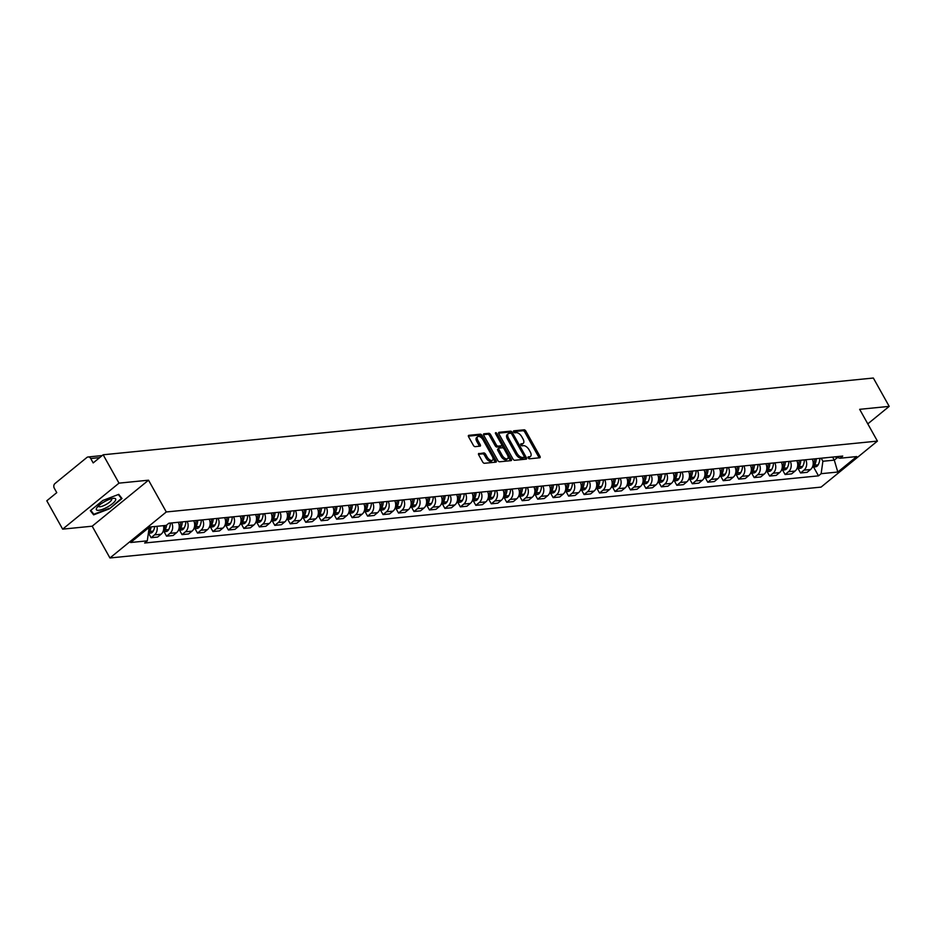 <?xml version="1.0" encoding="UTF-8"?>
<svg xmlns="http://www.w3.org/2000/svg" width="936" height="936" viewBox="0 0 936 936"><rect width="100%" height="100%" fill="white"/><g stroke="black" fill="none" stroke-linecap="round" stroke-linejoin="round"><path stroke-width="1.4" d="M528.185 457.903A1.17 0.608 50.8 0 0 529.413 458.804L539.744 457.774A1.673 0.866 50.8 0 0 540.025 457.669A1.673 0.866 50.8 0 0 539.943 456.277L525.868 431.11A1.673 0.866 50.8 0 0 524.113 429.8L513.782 430.829A1.17 0.608 50.8 0 0 514.87 432.795L516.216 432.654A5.335 2.761 50.8 0 1 521.82 436.82L523.002 438.925A5.335 2.761 50.8 0 1 523.259 443.371A5.335 2.761 50.8 0 1 522.382 443.711L521.048 443.839A1.17 0.608 50.8 0 0 522.148 445.805L523.481 445.665A5.335 2.761 50.8 0 1 529.097 449.83L530.267 451.936A5.335 2.761 50.8 0 1 530.525 456.37A5.335 2.761 50.8 0 1 529.659 456.721L528.313 456.85A1.17 0.608 50.8 0 0 528.185 457.903M478.928 453.433A1.673 0.866 50.8 0 0 478.647 453.539A1.673 0.866 50.8 0 0 478.729 454.919L482.683 461.986A1.673 0.866 50.8 0 0 484.438 463.285L495.916 462.15A1.673 0.866 50.8 0 0 496.185 462.045A1.673 0.866 50.8 0 0 496.103 460.652L482.04 435.474A1.673 0.866 50.8 0 0 480.285 434.175L468.807 435.322A1.673 0.866 50.8 0 0 468.526 435.427A1.673 0.866 50.8 0 0 468.608 436.808L473.382 445.349A1.673 0.866 50.8 0 0 475.137 446.647L480.051 446.156A1.673 0.866 50.8 0 0 480.32 446.051A1.673 0.866 50.8 0 0 480.238 444.659L477.875 440.435A4.458 2.305 50.8 0 1 477.652 436.714A4.458 2.305 50.8 0 1 483.081 439.908L492.348 456.487A4.458 2.305 50.8 0 1 492.558 460.196A4.458 2.305 50.8 0 1 487.141 457.002L485.597 454.241A1.673 0.866 50.8 0 0 483.842 452.942L478.495 453.784M166.292 511.969L148.531 480.191L119.001 483.14L103.147 454.779L873.346 378.027L889.2 406.376L859.657 409.325L877.418 441.102L166.292 511.969L109.945 557.973L821.071 487.106L877.418 441.102M512.94 458.968A1.673 0.866 50.8 0 0 514.695 460.278L526.172 459.131A1.673 0.866 50.8 0 0 526.453 459.026A1.673 0.866 50.8 0 0 526.371 457.634L512.296 432.455A1.673 0.866 50.8 0 0 510.541 431.157L499.063 432.303A1.673 0.866 50.8 0 0 498.794 432.409A1.673 0.866 50.8 0 0 498.865 433.801L512.94 458.968M511.044 460.641L499.567 461.787A1.673 0.866 50.8 0 1 497.812 460.477L483.736 435.298A1.673 0.866 50.8 0 1 483.655 433.918A1.673 0.866 50.8 0 1 483.935 433.813L488.849 433.321A1.673 0.866 50.8 0 1 490.604 434.62L496.302 444.834A1.673 0.866 50.8 0 0 498.057 446.133L501.322 445.805A1.673 0.866 50.8 0 0 501.591 445.7A1.673 0.866 50.8 0 0 501.509 444.307L495.565 433.684A1.17 0.608 50.8 0 1 496.934 433.543L511.243 459.143A1.673 0.866 50.8 0 1 511.325 460.535A1.673 0.866 50.8 0 1 511.044 460.641M119.001 483.14L62.653 529.144L46.8 500.783L56.768 492.64L54.3 488.229A3.393 2.749 -95.7 0 1 54.967 483.538L86.861 457.493A3.393 2.749 -95.7 0 1 88.113 456.967L102.188 455.563M62.653 529.144L92.184 526.196L109.945 557.973M103.147 454.779L93.179 462.922L90.71 458.511A3.393 2.749 -95.7 0 0 88.113 456.967M867.789 423.868L889.2 406.376M805.72 459.763A7.816 6.33 84.3 0 1 804.001 470.164L810.541 469.521A7.816 6.33 -95.7 0 0 812.261 459.108M810.541 469.521L807.101 472.329L800.561 472.972L798.08 468.538M804.001 470.164L800.561 472.972M782.613 470.083L785.105 474.517L791.645 473.862L795.073 471.054A7.816 6.33 -95.7 0 0 796.793 460.652M790.253 461.296A7.816 6.33 84.3 0 1 788.533 471.709L785.105 474.517M767.157 471.615L769.638 476.061L776.178 475.406L779.618 472.598A7.816 6.33 -95.7 0 0 781.338 462.185M774.797 462.84A7.816 6.33 84.3 0 1 773.077 473.253L769.638 476.061M751.69 473.16L754.17 477.594L760.711 476.95L764.15 474.142A7.816 6.33 -95.7 0 0 765.87 463.729M759.33 464.385A7.816 6.33 84.3 0 1 757.61 474.798L754.17 477.594M736.222 474.704L738.703 479.138L745.255 478.483L748.683 475.687A7.816 6.33 -95.7 0 0 750.403 465.274M743.863 465.917A7.816 6.33 84.3 0 1 742.143 476.33L738.703 479.138M720.767 476.248L723.247 480.683L729.787 480.028L733.227 477.22A7.816 6.33 -95.7 0 0 734.947 466.807M728.407 467.462A7.816 6.33 84.3 0 1 726.687 477.875L723.247 480.683M705.299 477.781L707.78 482.227L714.32 481.572L717.76 478.764A7.816 6.33 -95.7 0 0 719.48 468.351M712.939 469.006A7.816 6.33 84.3 0 1 711.22 479.419L707.78 482.227M689.832 479.326L692.312 483.76L698.864 483.116L702.292 480.308A7.816 6.33 -95.7 0 0 704.012 469.895M697.472 470.551A7.816 6.33 84.3 0 1 695.752 480.952L692.312 483.76M674.376 480.87L676.857 485.304L683.397 484.649L686.837 481.841A7.816 6.33 -95.7 0 0 688.557 471.44M682.016 472.083A7.816 6.33 84.3 0 1 680.297 482.496L676.857 485.304M658.909 482.403L661.389 486.849L667.93 486.193L671.369 483.385A7.816 6.33 -95.7 0 0 673.089 472.972M666.549 473.628A7.816 6.33 84.3 0 1 664.829 484.041L661.389 486.849M643.442 483.947L645.922 488.381L652.474 487.738L655.902 484.93A7.816 6.33 -95.7 0 0 657.622 474.517M651.082 475.172A7.816 6.33 84.3 0 1 649.362 485.585L645.922 488.381M627.986 485.491L630.466 489.926L637.006 489.271L640.446 486.474A7.816 6.33 -95.7 0 0 642.166 476.061M635.626 476.705A7.816 6.33 84.3 0 1 633.906 487.118L630.466 489.926M612.518 487.036L614.999 491.47L621.539 490.815L624.979 488.007A7.816 6.33 -95.7 0 0 626.699 477.594M620.158 478.249A7.816 6.33 84.3 0 1 618.439 488.662L614.999 491.47M597.051 488.569L599.531 493.015L606.083 492.359L609.512 489.551A7.816 6.33 -95.7 0 0 611.231 479.138M604.691 479.794A7.816 6.33 84.3 0 1 602.971 490.207L599.531 493.015M581.595 490.113L584.076 494.547L590.616 493.904L594.056 491.096A7.816 6.33 -95.7 0 0 595.776 480.683M589.235 481.338A7.816 6.33 84.3 0 1 587.515 491.739L584.076 494.547M566.128 491.657L568.608 496.092L575.149 495.436L578.588 492.628A7.816 6.33 -95.7 0 0 580.308 482.227M573.768 482.871A7.816 6.33 84.3 0 1 572.048 493.284L568.608 496.092M550.66 493.19L553.141 497.636L559.693 496.981L563.121 494.173A7.816 6.33 -95.7 0 0 564.841 483.76M558.301 484.415A7.816 6.33 84.3 0 1 556.581 494.828L553.141 497.636M535.205 494.734L537.685 499.169L544.225 498.525L547.665 495.717A7.816 6.33 -95.7 0 0 549.385 485.304M542.833 485.959A7.816 6.33 84.3 0 1 541.125 496.372L537.685 499.169M519.737 496.279L522.218 500.713L528.758 500.058L532.198 497.262A7.816 6.33 -95.7 0 0 533.918 486.849M527.377 487.492A7.816 6.33 84.3 0 1 525.658 497.905L522.218 500.713M504.27 497.823L506.75 502.258L513.302 501.602L516.73 498.794A7.816 6.33 -95.7 0 0 518.45 488.381M511.91 489.037A7.816 6.33 84.3 0 1 510.19 499.45L506.75 502.258M488.814 499.356L491.295 503.802L497.835 503.147L501.275 500.339A7.816 6.33 -95.7 0 0 502.995 489.926M496.443 490.581A7.816 6.33 84.3 0 1 494.734 500.994L491.295 503.802M473.347 500.9L475.827 505.335L482.368 504.691L485.807 501.883A7.816 6.33 -95.7 0 0 487.527 491.47M480.987 492.125A7.816 6.33 84.3 0 1 479.267 502.527L475.827 505.335M457.88 502.445L460.36 506.879L466.912 506.224L470.34 503.416A7.816 6.33 -95.7 0 0 472.06 493.015M465.52 493.658A7.816 6.33 84.3 0 1 463.8 504.071L460.36 506.879M442.424 503.977L444.904 508.423L451.445 507.768L454.884 504.96A7.816 6.33 -95.7 0 0 456.604 494.547M450.052 495.202A7.816 6.33 84.3 0 1 448.344 505.615L444.904 508.423M426.956 505.522L429.437 509.956L435.977 509.313L439.417 506.505A7.816 6.33 -95.7 0 0 441.137 496.092M434.596 496.747A7.816 6.33 84.3 0 1 432.877 507.16L429.437 509.956M411.489 507.066L413.969 511.501L420.521 510.845L423.95 508.049A7.816 6.33 -95.7 0 0 425.669 497.636M419.129 498.28A7.816 6.33 84.3 0 1 417.409 508.693L413.969 511.501M396.033 508.611L398.514 513.045L405.054 512.39L408.494 509.582A7.816 6.33 -95.7 0 0 410.214 499.169M403.662 499.824A7.816 6.33 84.3 0 1 401.953 510.237L398.514 513.045M380.566 510.143L383.046 514.589L389.587 513.934L393.026 511.126A7.816 6.33 -95.7 0 0 394.746 500.713M388.206 501.368A7.816 6.33 84.3 0 1 386.486 511.781L383.046 514.589M365.099 511.688L367.579 516.122L374.131 515.479L377.559 512.671A7.816 6.33 -95.7 0 0 379.279 502.258M372.739 502.913A7.816 6.33 84.3 0 1 371.019 513.314L367.579 516.122M349.643 513.232L352.123 517.666L358.663 517.011L362.103 514.203A7.816 6.33 -95.7 0 0 363.823 503.802M357.271 504.445A7.816 6.33 84.3 0 1 355.563 514.858L352.123 517.666M334.175 514.765L336.656 519.211L343.196 518.556L346.636 515.748A7.816 6.33 -95.7 0 0 348.356 505.335M341.815 505.99A7.816 6.33 84.3 0 1 340.096 516.403L336.656 519.211M318.708 516.309L321.188 520.744L327.74 520.1L331.168 517.292A7.816 6.33 -95.7 0 0 332.888 506.879M326.348 507.534A7.816 6.33 84.3 0 1 324.628 517.947L321.188 520.744M303.252 517.854L305.733 522.288L312.273 521.633L315.713 518.837A7.816 6.33 -95.7 0 0 317.433 508.423M310.881 509.067A7.816 6.33 84.3 0 1 309.172 519.48L305.733 522.288M287.785 519.398L290.265 523.832L296.806 523.177L300.245 520.369A7.816 6.33 -95.7 0 0 301.965 509.956M295.425 510.611A7.816 6.33 84.3 0 1 293.705 521.024L290.265 523.832M272.317 520.931L274.798 525.377L281.35 524.722L284.778 521.914A7.816 6.33 -95.7 0 0 286.498 511.501M279.958 512.156A7.816 6.33 84.3 0 1 278.238 522.569L274.798 525.377M256.862 522.475L259.342 526.909L265.882 526.266L269.322 523.458A7.816 6.33 -95.7 0 0 271.042 513.045M264.49 513.7A7.816 6.33 84.3 0 1 262.782 524.101L259.342 526.909M241.394 524.02L243.875 528.454L250.415 527.799L253.855 524.991A7.816 6.33 -95.7 0 0 255.575 514.589M249.034 515.233A7.816 6.33 84.3 0 1 247.315 525.646L243.875 528.454M225.927 525.552L228.407 529.998L234.959 529.343L238.387 526.535A7.816 6.33 -95.7 0 0 240.107 516.122M233.567 516.777A7.816 6.33 84.3 0 1 231.847 527.19L228.407 529.998M210.471 527.097L212.952 531.531L219.492 530.887L222.932 528.079A7.816 6.33 -95.7 0 0 224.652 517.666M218.1 518.322A7.816 6.33 84.3 0 1 216.391 528.735L212.952 531.531M195.004 528.641L197.484 533.075L204.025 532.42L207.464 529.624A7.816 6.33 -95.7 0 0 209.184 519.211M202.644 519.854A7.816 6.33 84.3 0 1 200.924 530.267L197.484 533.075M179.536 530.185L182.017 534.62L188.569 533.965L191.997 531.157A7.816 6.33 -95.7 0 0 193.717 520.744M187.177 521.399A7.816 6.33 84.3 0 1 185.457 531.812L182.017 534.62M164.081 531.718L166.561 536.164L173.101 535.509L176.541 532.701A7.816 6.33 -95.7 0 0 178.261 522.288M171.709 522.943A7.816 6.33 84.3 0 1 170.001 533.356L166.561 536.164M148.613 533.263L151.094 537.697L157.634 537.053L161.074 534.245A7.816 6.33 -95.7 0 0 163.472 525.658M156.92 526.313A7.816 6.33 84.3 0 1 154.534 534.889L151.094 537.697M821.2 458.219L822.896 461.261L834.292 460.126L837.451 457.54M832.595 457.084L834.292 460.126L837.802 472.036L821.141 473.686L822.896 461.261M834.83 456.862L840.072 458.23L856.732 456.569L837.802 472.036M147.736 528.548L149.046 528.419L147.291 540.844L144.647 543.009L818.497 475.851L821.141 473.686M147.291 540.844L130.642 542.506L149.573 527.05L166.222 525.389L168.878 523.224L842.728 456.066L840.072 458.23M148.531 480.191L92.184 526.196M90.347 510.693L93.635 514.858L109.477 508.786L122.031 498.525L118.743 494.36L102.901 500.432L90.347 510.693M149.046 528.419L148.684 527.775M813.548 466.994L818.497 475.851M91.903 511.77L93.635 514.858M118.299 494.524L121.376 498.432L109.477 508.786M528.079 457.681L528.524 457.634A5.335 2.761 50.8 0 0 529.402 457.294L530.525 456.37M523.259 443.371L522.136 444.284A5.335 2.761 50.8 0 1 521.258 444.623L520.814 444.67M539.066 457.844A1.673 0.866 50.8 0 0 538.82 457.201L524.745 432.022A1.673 0.866 50.8 0 0 522.99 430.724L513.536 431.66M511.22 433.473L511.173 433.38A1.673 0.866 50.8 0 0 509.418 432.081L498.619 433.157M525.494 459.202A1.673 0.866 50.8 0 0 525.236 458.558L524.335 456.932M524.008 457.283A1.17 0.608 50.8 0 0 524.148 456.23L511.793 434.128A1.17 0.608 50.8 0 0 510.565 433.216L509.161 433.356A5.335 2.761 50.8 0 0 508.283 433.707A5.335 2.761 50.8 0 0 508.54 438.153L516.988 453.258A5.335 2.761 50.8 0 0 522.604 457.423L524.008 457.283L522.885 458.195A1.17 0.608 50.8 0 0 523.189 457.95M508.283 433.707L507.16 434.62A5.335 2.761 50.8 0 0 507.417 439.066L508.54 438.153M522.885 458.195L521.469 458.336A5.335 2.761 50.8 0 1 515.865 454.171L507.417 439.066M483.491 434.655L487.714 434.234L488.849 433.321M500.631 446.378A1.673 0.866 50.8 0 1 500.467 446.624A1.673 0.866 50.8 0 1 500.198 446.729L496.934 447.057A1.673 0.866 50.8 0 1 495.179 445.747L489.469 435.544A1.673 0.866 50.8 0 0 487.714 434.234M501.79 445.162L503.51 448.25M508.026 456.335L510.108 460.067L511.243 459.143M502.222 455.422A4.458 2.305 50.8 0 0 507.651 458.628A4.458 2.305 50.8 0 0 507.429 454.908L504.165 449.069A1.673 0.866 50.8 0 0 502.41 447.771L499.157 448.087A1.673 0.866 50.8 0 0 498.888 448.204A1.673 0.866 50.8 0 0 498.97 449.584L502.222 455.422L501.099 456.347A4.458 2.305 50.8 0 0 506.528 459.541L507.651 458.628M498.034 449.011A1.673 0.866 50.8 0 0 497.753 449.116A1.673 0.866 50.8 0 0 497.835 450.508L498.97 449.584M501.099 456.347L497.835 450.508M510.366 460.711A1.673 0.866 50.8 0 0 510.108 460.067M492.558 460.196L491.435 461.12A4.458 2.305 50.8 0 1 486.006 457.926L484.462 455.165A1.673 0.866 50.8 0 0 482.707 453.855L478.483 454.276M477.652 436.714L476.529 437.638A4.458 2.305 50.8 0 0 476.752 441.347L477.875 440.435M479.361 446.226A1.673 0.866 50.8 0 0 479.115 445.583L476.752 441.347M482.099 438.516L480.905 436.398A1.673 0.866 50.8 0 0 479.162 435.088L468.363 436.164M495.226 462.22A1.673 0.866 50.8 0 0 494.98 461.565L492.944 457.915M812.413 467.076A4.294 3.475 -95.7 0 0 814.437 465.379L814.542 465.192A12.917 10.46 -95.7 0 0 816.25 458.71M819.877 458.347A12.917 10.46 84.3 0 1 818.158 464.829L818.052 465.028A4.294 3.475 84.3 0 1 815.56 466.795L812.389 467.111M814.671 458.862A12.917 10.46 84.3 0 1 813.033 465.215M115.268 500.783A11.045 3.065 150.8 0 0 113.63 498.326A11.045 3.065 150.8 0 0 96.934 507.651A11.045 3.065 150.8 0 0 96.782 507.874A11.045 3.065 150.8 0 0 102.901 509.184A11.045 3.065 150.8 0 0 115.268 500.783M98.409 506.002A7.558 2.094 150.8 0 0 98.491 506.329A7.558 2.094 150.8 0 0 104.516 505.288A7.558 2.094 150.8 0 0 111.407 500.21A7.558 2.094 150.8 0 0 111.688 498.946A7.558 2.094 150.8 0 0 111.442 498.712M109.208 508.365L93.857 514.262L90.769 510.342M119.972 495.916L121.376 498.432M796.945 468.608A4.294 3.475 -95.7 0 0 798.97 466.924L799.075 466.725A12.917 10.46 -95.7 0 0 800.795 460.255M804.41 459.892A12.917 10.46 84.3 0 1 802.702 466.362L802.585 466.561A4.294 3.475 84.3 0 1 800.105 468.339L796.934 468.655M799.204 460.407A12.917 10.46 84.3 0 1 797.566 466.748M781.49 470.153A4.294 3.475 -95.7 0 0 783.502 468.468L783.619 468.269A12.917 10.46 -95.7 0 0 785.327 461.787M788.943 461.425A12.917 10.46 84.3 0 1 787.235 467.906L787.129 468.105A4.294 3.475 84.3 0 1 784.637 469.872L781.466 470.2M783.736 461.951A12.917 10.46 84.3 0 1 782.098 468.292M766.022 471.697A4.294 3.475 -95.7 0 0 768.047 470.012L768.152 469.813A12.917 10.46 -95.7 0 0 769.86 463.332M773.487 462.969A12.917 10.46 84.3 0 1 771.767 469.451L771.662 469.65A4.294 3.475 84.3 0 1 769.17 471.416L765.999 471.732M768.28 463.495A12.917 10.46 84.3 0 1 766.642 469.837M750.555 473.23A4.294 3.475 -95.7 0 0 752.579 471.545L752.684 471.346A12.917 10.46 -95.7 0 0 754.404 464.876M758.02 464.513A12.917 10.46 84.3 0 1 756.311 470.995L756.194 471.182A4.294 3.475 84.3 0 1 753.714 472.961L750.543 473.277M752.813 465.028A12.917 10.46 84.3 0 1 751.175 471.381M735.099 474.774A4.294 3.475 -95.7 0 0 737.112 473.089L737.229 472.891A12.917 10.46 -95.7 0 0 738.937 466.409M742.552 466.058A12.917 10.46 84.3 0 1 740.844 472.528L740.739 472.727A4.294 3.475 84.3 0 1 738.247 474.505L735.076 474.821M737.346 466.573A12.917 10.46 84.3 0 1 735.708 472.914M719.632 476.319A4.294 3.475 -95.7 0 0 721.656 474.634L721.761 474.435A12.917 10.46 -95.7 0 0 723.47 467.953M727.096 467.59A12.917 10.46 84.3 0 1 725.377 474.072L725.271 474.271A4.294 3.475 84.3 0 1 722.779 476.038L719.608 476.354M721.89 468.117A12.917 10.46 84.3 0 1 720.252 474.458M711.629 469.135A12.917 10.46 84.3 0 1 709.921 475.617L709.804 475.816A4.294 3.475 84.3 0 1 707.323 477.582L704.153 477.898A4.294 3.475 -95.7 0 0 706.189 476.167L706.294 475.979A12.917 10.46 -95.7 0 0 708.014 469.498M706.423 469.65A12.917 10.46 84.3 0 1 704.785 476.003M688.709 479.396A4.294 3.475 -95.7 0 0 690.721 477.711L690.838 477.512A12.917 10.46 -95.7 0 0 692.546 471.042M696.162 470.679A12.917 10.46 84.3 0 1 694.453 477.149L694.348 477.348A4.294 3.475 84.3 0 1 691.856 479.127L688.685 479.443M690.955 471.194A12.917 10.46 84.3 0 1 689.317 477.535M673.241 480.94A4.294 3.475 -95.7 0 0 675.265 479.255L675.371 479.056A12.917 10.46 -95.7 0 0 677.079 472.575M680.706 472.212A12.917 10.46 84.3 0 1 678.986 478.694L678.881 478.893A4.294 3.475 84.3 0 1 676.389 480.659L673.218 480.987M675.5 472.738A12.917 10.46 84.3 0 1 673.861 479.08M665.239 473.756A12.917 10.46 84.3 0 1 663.53 480.238L663.413 480.437A4.294 3.475 84.3 0 1 660.933 482.204L657.762 482.52A4.294 3.475 -95.7 0 0 659.798 480.8L659.903 480.601A12.917 10.46 -95.7 0 0 661.623 474.119M660.032 474.283A12.917 10.46 84.3 0 1 658.394 480.624M642.318 484.017A4.294 3.475 -95.7 0 0 644.331 482.332L644.448 482.134A12.917 10.46 -95.7 0 0 646.156 475.663M649.771 475.301A12.917 10.46 84.3 0 1 648.063 481.783L647.958 481.97A4.294 3.475 84.3 0 1 645.466 483.748L642.295 484.064M644.565 475.816A12.917 10.46 84.3 0 1 642.927 482.169M626.851 485.562A4.294 3.475 -95.7 0 0 628.875 483.877L628.98 483.678A12.917 10.46 -95.7 0 0 630.688 477.196M634.315 476.845A12.917 10.46 84.3 0 1 632.596 483.315L632.49 483.514A4.294 3.475 84.3 0 1 629.998 485.293L626.827 485.608M629.109 477.36A12.917 10.46 84.3 0 1 627.471 483.701M618.848 478.378A12.917 10.46 84.3 0 1 617.14 484.86L617.023 485.059A4.294 3.475 84.3 0 1 614.543 486.825L611.36 487.141A4.294 3.475 -95.7 0 0 613.408 485.421L613.513 485.222A12.917 10.46 -95.7 0 0 615.233 478.741M613.642 478.904A12.917 10.46 84.3 0 1 612.004 485.246M595.928 488.65A4.294 3.475 -95.7 0 0 597.94 486.954L598.057 486.767A12.917 10.46 -95.7 0 0 599.765 480.285M603.381 479.922A12.917 10.46 84.3 0 1 601.673 486.404L601.567 486.603A4.294 3.475 84.3 0 1 599.075 488.37L595.904 488.686M598.174 480.437A12.917 10.46 84.3 0 1 596.536 486.79M580.46 490.183A4.294 3.475 -95.7 0 0 582.485 488.498L582.59 488.3A12.917 10.46 -95.7 0 0 584.298 481.829M587.925 481.467A12.917 10.46 84.3 0 1 586.205 487.937L586.1 488.136A4.294 3.475 84.3 0 1 583.608 489.914L580.437 490.23M582.718 481.981A12.917 10.46 84.3 0 1 581.08 488.323M572.458 482.999A12.917 10.46 84.3 0 1 570.749 489.481L570.632 489.68A4.294 3.475 84.3 0 1 568.152 491.447L564.97 491.774A4.294 3.475 -95.7 0 0 567.017 490.043L567.122 489.844A12.917 10.46 -95.7 0 0 568.842 483.362M567.251 483.526A12.917 10.46 84.3 0 1 565.613 489.867M549.537 493.272A4.294 3.475 -95.7 0 0 551.55 491.587L551.667 491.388A12.917 10.46 -95.7 0 0 553.375 484.906M556.99 484.544A12.917 10.46 84.3 0 1 555.282 491.026L555.177 491.224A4.294 3.475 84.3 0 1 552.685 492.991L549.514 493.307M551.784 485.07A12.917 10.46 84.3 0 1 550.146 491.412M534.07 494.805A4.294 3.475 -95.7 0 0 536.094 493.12L536.199 492.921A12.917 10.46 -95.7 0 0 537.907 486.451M541.534 486.088A12.917 10.46 84.3 0 1 539.815 492.57L539.709 492.757A4.294 3.475 84.3 0 1 537.217 494.536L534.046 494.851M536.328 486.603A12.917 10.46 84.3 0 1 534.69 492.956M526.067 487.633A12.917 10.46 84.3 0 1 524.359 494.103L524.242 494.302A4.294 3.475 84.3 0 1 521.761 496.08L518.579 496.396A4.294 3.475 -95.7 0 0 520.627 494.664L520.732 494.465A12.917 10.46 -95.7 0 0 522.452 487.984M520.861 488.147A12.917 10.46 84.3 0 1 519.223 494.489M503.147 497.893A4.294 3.475 -95.7 0 0 505.159 496.209L505.276 496.01A12.917 10.46 -95.7 0 0 506.984 489.528M510.6 489.165A12.917 10.46 84.3 0 1 508.891 495.647L508.786 495.846A4.294 3.475 84.3 0 1 506.294 497.613L503.123 497.929M505.393 489.692A12.917 10.46 84.3 0 1 503.755 496.033M487.679 499.438A4.294 3.475 -95.7 0 0 489.703 497.741L489.809 497.554A12.917 10.46 -95.7 0 0 491.517 491.072M495.132 490.71A12.917 10.46 84.3 0 1 493.424 497.191L493.319 497.39A4.294 3.475 84.3 0 1 490.827 499.157L487.656 499.473M489.937 491.224A12.917 10.46 84.3 0 1 488.3 497.578M479.677 492.254A12.917 10.46 84.3 0 1 477.968 498.724L477.851 498.923A4.294 3.475 84.3 0 1 475.371 500.701L472.189 501.017A4.294 3.475 -95.7 0 0 474.236 499.286L474.341 499.087A12.917 10.46 -95.7 0 0 476.061 492.617M474.47 492.769A12.917 10.46 84.3 0 1 472.832 499.11M456.745 502.515A4.294 3.475 -95.7 0 0 458.769 500.83L458.886 500.631A12.917 10.46 -95.7 0 0 460.594 494.149M464.209 493.787A12.917 10.46 84.3 0 1 462.501 500.269L462.396 500.467A4.294 3.475 84.3 0 1 459.904 502.234L456.733 502.562M459.003 494.313A12.917 10.46 84.3 0 1 457.365 500.655M441.289 504.059A4.294 3.475 -95.7 0 0 443.313 502.375L443.418 502.176A12.917 10.46 -95.7 0 0 445.126 495.694M448.742 495.331A12.917 10.46 84.3 0 1 447.034 501.813L446.928 502.012A4.294 3.475 84.3 0 1 444.436 503.779L441.265 504.094M443.547 495.858A12.917 10.46 84.3 0 1 441.909 502.199M433.286 496.876A12.917 10.46 84.3 0 1 431.578 503.357L431.461 503.545A4.294 3.475 84.3 0 1 428.98 505.323L425.798 505.639A4.294 3.475 -95.7 0 0 427.846 503.907L427.951 503.708A12.917 10.46 -95.7 0 0 429.671 497.238M428.08 497.39A12.917 10.46 84.3 0 1 426.442 503.743M410.354 507.136A4.294 3.475 -95.7 0 0 412.378 505.452L412.495 505.253A12.917 10.46 -95.7 0 0 414.203 498.771M417.819 498.42A12.917 10.46 84.3 0 1 416.11 504.89L416.005 505.089A4.294 3.475 84.3 0 1 413.513 506.867L410.342 507.183M412.612 498.935A12.917 10.46 84.3 0 1 410.974 505.276M394.898 508.681A4.294 3.475 -95.7 0 0 396.922 506.996L397.028 506.797A12.917 10.46 -95.7 0 0 398.736 500.315M402.351 499.953A12.917 10.46 84.3 0 1 400.643 506.435L400.538 506.633A4.294 3.475 84.3 0 1 398.046 508.4L394.875 508.716M397.156 500.479A12.917 10.46 84.3 0 1 395.519 506.821M386.896 501.497A12.917 10.46 84.3 0 1 385.187 507.979L385.07 508.178A4.294 3.475 84.3 0 1 382.59 509.945L379.408 510.26A4.294 3.475 -95.7 0 0 381.455 508.529L381.56 508.342A12.917 10.46 -95.7 0 0 383.28 501.86M381.689 502.012A12.917 10.46 84.3 0 1 380.051 508.365M363.964 511.758A4.294 3.475 -95.7 0 0 365.988 510.073L366.105 509.874A12.917 10.46 -95.7 0 0 367.813 503.404M371.428 503.041A12.917 10.46 84.3 0 1 369.72 509.512L369.615 509.71A4.294 3.475 84.3 0 1 367.123 511.489L363.952 511.805M366.222 503.556A12.917 10.46 84.3 0 1 364.584 509.898M348.508 513.302A4.294 3.475 -95.7 0 0 350.532 511.618L350.637 511.419A12.917 10.46 -95.7 0 0 352.345 504.937M355.961 504.586A12.917 10.46 84.3 0 1 354.253 511.056L354.147 511.255A4.294 3.475 84.3 0 1 351.655 513.022L348.485 513.349M350.766 505.101A12.917 10.46 84.3 0 1 349.128 511.442M340.505 506.119A12.917 10.46 84.3 0 1 338.797 512.6L338.68 512.799A4.294 3.475 84.3 0 1 336.2 514.566L333.017 514.882A4.294 3.475 -95.7 0 0 335.065 513.162L335.17 512.963A12.917 10.46 -95.7 0 0 336.89 506.481M335.299 506.645A12.917 10.46 84.3 0 1 333.661 512.986M317.573 516.38A4.294 3.475 -95.7 0 0 319.597 514.695L319.714 514.496A12.917 10.46 -95.7 0 0 321.422 508.026M325.038 507.663A12.917 10.46 84.3 0 1 323.329 514.145L323.224 514.332A4.294 3.475 84.3 0 1 320.732 516.11L317.561 516.426M319.831 508.178A12.917 10.46 84.3 0 1 318.193 514.531M302.117 517.924A4.294 3.475 -95.7 0 0 304.141 516.239L304.247 516.04A12.917 10.46 -95.7 0 0 305.955 509.558M309.57 509.207A12.917 10.46 84.3 0 1 307.862 515.678L307.757 515.876A4.294 3.475 84.3 0 1 305.265 517.655L302.094 517.971M304.375 509.722A12.917 10.46 84.3 0 1 302.737 516.064M294.115 510.74A12.917 10.46 84.3 0 1 292.406 517.222L292.289 517.421A4.294 3.475 84.3 0 1 289.809 519.188L286.627 519.503A4.294 3.475 -95.7 0 0 288.674 517.784L288.779 517.585A12.917 10.46 -95.7 0 0 290.499 511.103M288.908 511.267A12.917 10.46 84.3 0 1 287.27 517.608M271.183 521.013A4.294 3.475 -95.7 0 0 273.207 519.316L273.324 519.129A12.917 10.46 -95.7 0 0 275.032 512.647M278.647 512.284A12.917 10.46 84.3 0 1 276.939 518.766L276.834 518.965A4.294 3.475 84.3 0 1 274.342 520.732L271.171 521.048M273.441 512.799A12.917 10.46 84.3 0 1 271.803 519.152M255.727 522.545A4.294 3.475 -95.7 0 0 257.751 520.861L257.856 520.662A12.917 10.46 -95.7 0 0 259.564 514.192M263.18 513.829A12.917 10.46 84.3 0 1 261.472 520.299L261.366 520.498A4.294 3.475 84.3 0 1 258.874 522.276L255.703 522.592M257.985 514.344A12.917 10.46 84.3 0 1 256.347 520.685M240.259 524.09A4.294 3.475 -95.7 0 0 242.284 522.405L242.389 522.206A12.917 10.46 -95.7 0 0 244.109 515.724M247.724 515.373A12.917 10.46 84.3 0 1 246.016 521.843L245.899 522.042A4.294 3.475 84.3 0 1 243.418 523.809L240.236 524.137M242.518 515.888A12.917 10.46 84.3 0 1 240.88 522.23M224.792 525.634A4.294 3.475 -95.7 0 0 226.816 523.949L226.933 523.75A12.917 10.46 -95.7 0 0 228.641 517.269M232.257 516.906A12.917 10.46 84.3 0 1 230.548 523.388L230.443 523.587A4.294 3.475 84.3 0 1 227.951 525.353L224.78 525.669M227.05 517.433A12.917 10.46 84.3 0 1 225.412 523.774M209.336 527.167A4.294 3.475 -95.7 0 0 211.361 525.482L211.466 525.283A12.917 10.46 -95.7 0 0 213.174 518.813M216.789 518.45A12.917 10.46 84.3 0 1 215.081 524.932L214.976 525.119A4.294 3.475 84.3 0 1 212.484 526.898L209.313 527.214M211.594 518.965A12.917 10.46 84.3 0 1 209.956 525.318M193.869 528.711A4.294 3.475 -95.7 0 0 195.893 527.026L195.998 526.828A12.917 10.46 -95.7 0 0 197.718 520.346M201.334 519.995A12.917 10.46 84.3 0 1 199.625 526.465L199.508 526.664A4.294 3.475 84.3 0 1 197.028 528.442L193.846 528.758M196.127 520.51A12.917 10.46 84.3 0 1 194.489 526.851M178.402 530.256A4.294 3.475 -95.7 0 0 180.426 528.571L180.543 528.372A12.917 10.46 -95.7 0 0 182.251 521.89M185.866 521.527A12.917 10.46 84.3 0 1 184.158 528.009L184.053 528.208A4.294 3.475 84.3 0 1 181.561 529.975L178.39 530.291M180.66 522.054A12.917 10.46 84.3 0 1 179.022 528.395M170.399 523.072A12.917 10.46 84.3 0 1 168.691 529.554L168.585 529.753A4.294 3.475 84.3 0 1 166.093 531.519L162.922 531.835A4.294 3.475 -95.7 0 0 164.97 530.104L165.075 529.916A12.917 10.46 -95.7 0 0 166.655 525.038M165.017 525.505A12.917 10.46 84.3 0 1 163.566 529.94M148.414 532.888A4.294 3.475 -95.7 0 0 149.503 531.648L149.608 531.449A12.917 10.46 -95.7 0 0 151.141 526.886M154.756 526.535A12.917 10.46 84.3 0 1 153.235 531.086L153.118 531.285A4.294 3.475 84.3 0 1 150.637 533.064L148.356 533.286M149.549 527.062A12.917 10.46 84.3 0 1 148.847 529.799M170.001 533.356L176.541 532.701M185.457 531.812L191.997 531.157M200.924 530.267L207.464 529.624M216.391 528.735L222.932 528.079M231.847 527.19L238.387 526.535M247.315 525.646L253.855 524.991M262.782 524.101L269.322 523.458M278.238 522.569L284.778 521.914M293.705 521.024L300.245 520.369M309.172 519.48L315.713 518.837M324.628 517.947L331.168 517.292M340.096 516.403L346.636 515.748M355.563 514.858L362.103 514.203M371.019 513.314L377.559 512.671M386.486 511.781L393.026 511.126M401.953 510.237L408.494 509.582M417.409 508.693L423.95 508.049M432.877 507.16L439.417 506.505M448.344 505.615L454.884 504.96M463.8 504.071L470.34 503.416M479.267 502.527L485.807 501.883M494.734 500.994L501.275 500.339M510.19 499.45L516.73 498.794M525.658 497.905L532.198 497.262M541.125 496.372L547.665 495.717M556.581 494.828L563.121 494.173M572.048 493.284L578.588 492.628M587.515 491.739L594.056 491.096M602.971 490.207L609.512 489.551M618.439 488.662L624.979 488.007M633.906 487.118L640.446 486.474M649.362 485.585L655.902 484.93M664.829 484.041L671.369 483.385M680.297 482.496L686.837 481.841M695.752 480.952L702.292 480.308M711.22 479.419L717.76 478.764M726.687 477.875L733.227 477.22M742.143 476.33L748.683 475.687M757.61 474.798L764.15 474.142M773.077 473.253L779.618 472.598M788.533 471.709L795.073 471.054M154.534 534.889L161.074 534.245M99.684 457.61L90.71 458.511M528.524 457.634L529.659 456.721M521.258 444.623L522.382 443.711M522.99 430.724L524.113 429.8M524.745 432.022L525.868 431.11M538.82 457.201L539.943 456.277M509.418 432.081L510.541 431.157M511.173 433.38L512.296 432.455M525.236 458.558L526.371 457.634M515.865 454.171L516.988 453.258M521.469 458.336L522.604 457.423M489.469 435.544L490.604 434.62M495.179 445.747L496.302 444.834M496.934 447.057L498.057 446.133M500.198 446.729L501.322 445.805M495.951 434.351L496.934 433.543M482.707 453.855L483.842 452.942M484.462 455.165L485.597 454.241M486.006 457.926L487.141 457.002M479.115 445.583L480.238 444.659M479.162 435.088L480.285 434.175M480.905 436.398L482.04 435.474M494.98 461.565L496.103 460.652M814.437 465.379L818.052 465.028M814.542 465.192L818.158 464.829M798.97 466.924L802.585 466.561M799.075 466.725L802.702 466.362M783.502 468.468L787.129 468.105M783.619 468.269L787.235 467.906M768.047 470.012L771.662 469.65M768.152 469.813L771.767 469.451M752.579 471.545L756.194 471.182M752.684 471.346L756.311 470.995M737.112 473.089L740.739 472.727M737.229 472.891L740.844 472.528M721.656 474.634L725.271 474.271M721.761 474.435L725.377 474.072M706.189 476.167L709.804 475.816M706.294 475.979L709.921 475.617M690.721 477.711L694.348 477.348M690.838 477.512L694.453 477.149M675.265 479.255L678.881 478.893M675.371 479.056L678.986 478.694M659.798 480.8L663.413 480.437M659.903 480.601L663.53 480.238M644.331 482.332L647.958 481.97M644.448 482.134L648.063 481.783M628.875 483.877L632.49 483.514M628.98 483.678L632.596 483.315M613.408 485.421L617.023 485.059M613.513 485.222L617.14 484.86M597.94 486.954L601.567 486.603M598.057 486.767L601.673 486.404M582.485 488.498L586.1 488.136M582.59 488.3L586.205 487.937M567.017 490.043L570.632 489.68M567.122 489.844L570.749 489.481M551.55 491.587L555.177 491.224M551.667 491.388L555.282 491.026M536.094 493.12L539.709 492.757M536.199 492.921L539.815 492.57M520.627 494.664L524.242 494.302M520.732 494.465L524.359 494.103M505.159 496.209L508.786 495.846M505.276 496.01L508.891 495.647M489.703 497.741L493.319 497.39M489.809 497.554L493.424 497.191M474.236 499.286L477.851 498.923M474.341 499.087L477.968 498.724M458.769 500.83L462.396 500.467M458.886 500.631L462.501 500.269M443.313 502.375L446.928 502.012M443.418 502.176L447.034 501.813M427.846 503.907L431.461 503.545M427.951 503.708L431.578 503.357M412.378 505.452L416.005 505.089M412.495 505.253L416.11 504.89M396.922 506.996L400.538 506.633M397.028 506.797L400.643 506.435M381.455 508.529L385.07 508.178M381.56 508.342L385.187 507.979M365.988 510.073L369.615 509.71M366.105 509.874L369.72 509.512M350.532 511.618L354.147 511.255M350.637 511.419L354.253 511.056M335.065 513.162L338.68 512.799M335.17 512.963L338.797 512.6M319.597 514.695L323.224 514.332M319.714 514.496L323.329 514.145M304.141 516.239L307.757 515.876M304.247 516.04L307.862 515.678M288.674 517.784L292.289 517.421M288.779 517.585L292.406 517.222M273.207 519.316L276.834 518.965M273.324 519.129L276.939 518.766M257.751 520.861L261.366 520.498M257.856 520.662L261.472 520.299M242.284 522.405L245.899 522.042M242.389 522.206L246.016 521.843M226.816 523.949L230.443 523.587M226.933 523.75L230.548 523.388M211.361 525.482L214.976 525.119M211.466 525.283L215.081 524.932M195.893 527.026L199.508 526.664M195.998 526.828L199.625 526.465M180.426 528.571L184.053 528.208M180.543 528.372L184.158 528.009M164.97 530.104L168.585 529.753M165.075 529.916L168.691 529.554M149.503 531.648L153.118 531.285M149.608 531.449L153.235 531.086M523.072 458.125L524.207 457.201M500.467 446.624L501.591 445.7M497.753 449.116L498.888 448.204"/></g></svg>
